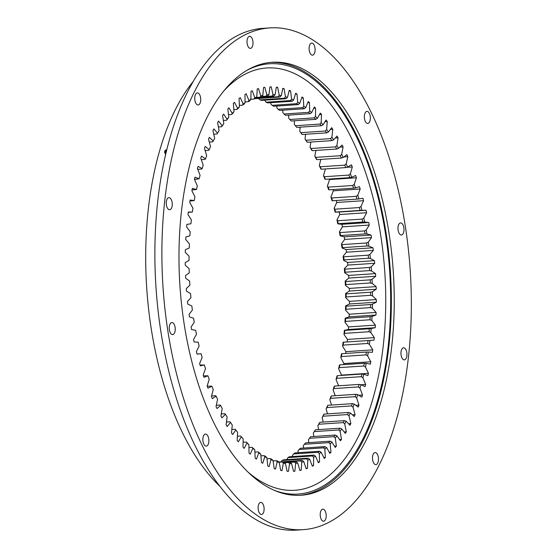 <?xml version="1.0" encoding="UTF-8"?>
<svg xmlns="http://www.w3.org/2000/svg" width="558" height="558" viewBox="0 0 558 558"><rect width="100%" height="100%" fill="white"/><g stroke="black" fill="none" stroke-linecap="round" stroke-linejoin="round"><path stroke-width="0.84" d="M251.651 91.01A192.601 94.909 -93.8 0 1 252.272 90.745L254.79 97.755A184.872 91.093 -93.8 0 1 256.785 97.029L257.224 88.952A192.601 94.909 -93.8 0 1 258.5 88.582L260.788 95.871A184.872 91.093 -93.8 0 1 262.818 95.432L263.529 87.487A192.601 94.909 -93.8 0 1 264.82 87.292L266.877 94.825A184.872 91.093 -93.8 0 1 268.928 94.665L269.912 86.895A192.601 94.909 -93.8 0 1 271.223 86.881L273.029 94.623A184.872 91.093 -93.8 0 1 275.094 94.741L276.349 87.174A192.601 94.909 -93.8 0 1 277.661 87.341L279.216 95.265A184.872 91.093 -93.8 0 1 281.288 95.662L282.801 88.338A192.601 94.909 -93.8 0 1 284.113 88.68L285.41 96.743A184.872 91.093 -93.8 0 1 287.482 97.42L289.246 90.368A192.601 94.909 -93.8 0 1 290.558 90.884L291.583 99.052A184.872 91.093 -93.8 0 1 293.641 100.008L295.656 93.263A192.601 94.909 -93.8 0 1 296.954 93.953L297.707 102.184A184.872 91.093 -93.8 0 1 299.744 103.411L301.99 97.001A192.601 94.909 -93.8 0 1 303.273 97.866L303.754 106.125A184.872 91.093 -93.8 0 1 305.756 107.617L308.232 101.57A192.601 94.909 -93.8 0 1 309.488 102.602L309.697 110.854A184.872 91.093 -93.8 0 1 311.664 112.604L314.349 106.955A192.601 94.909 -93.8 0 1 315.577 108.147L315.507 116.35A184.872 91.093 -93.8 0 1 317.418 118.352L320.313 113.121A192.601 94.909 -93.8 0 1 321.506 114.474L321.164 122.586A184.872 91.093 -93.8 0 1 323.012 124.839L326.095 120.047A192.601 94.909 -93.8 0 1 327.253 121.546L326.632 129.54A184.872 91.093 -93.8 0 1 328.418 132.023L331.675 127.698A192.601 94.909 -93.8 0 1 332.784 129.344L331.891 137.177A184.872 91.093 -93.8 0 1 333.6 139.884L337.018 136.04A192.601 94.909 -93.8 0 1 338.078 137.819L336.913 145.464A184.872 91.093 -93.8 0 1 338.539 148.372L342.103 145.038A192.601 94.909 -93.8 0 1 343.107 146.942L341.684 154.357A184.872 91.093 -93.8 0 1 343.219 157.461L346.916 154.643A192.601 94.909 -93.8 0 1 347.857 156.672L346.176 163.822A184.872 91.093 -93.8 0 1 347.613 167.107L351.421 164.819A192.601 94.909 -93.8 0 1 352.3 166.961L350.368 173.81A184.872 91.093 -93.8 0 1 351.7 177.263L355.599 175.519A192.601 94.909 -93.8 0 1 356.416 177.758L354.239 184.279A184.872 91.093 -93.8 0 1 355.467 187.886L359.443 186.686A192.601 94.909 -93.8 0 1 360.182 189.016L357.783 195.188A184.872 91.093 -93.8 0 1 358.892 198.927L362.93 198.278A192.601 94.909 -93.8 0 1 363.593 200.685L360.97 206.474A184.872 91.093 -93.8 0 1 361.961 210.331L366.034 210.24A192.601 94.909 -93.8 0 1 366.62 212.717L363.795 218.094A184.872 91.093 -93.8 0 1 364.653 222.042L368.754 222.516A192.601 94.909 -93.8 0 1 369.263 225.048L366.236 229.987A184.872 91.093 -93.8 0 1 366.969 234.025L371.07 235.051A192.601 94.909 -93.8 0 1 371.495 237.631L368.294 242.109A184.872 91.093 -93.8 0 1 368.894 246.211L372.981 247.787A192.601 94.909 -93.8 0 1 373.316 250.396L369.947 254.399A184.872 91.093 -93.8 0 1 370.407 258.542L374.467 260.663A192.601 94.909 -93.8 0 1 374.711 263.299L371.196 266.801A184.872 91.093 -93.8 0 1 371.523 270.972L375.52 273.622A192.601 94.909 -93.8 0 1 375.687 276.273L372.033 279.265A184.872 91.093 -93.8 0 1 372.214 283.436L376.148 286.617A192.601 94.909 -93.8 0 1 376.225 289.253L372.451 291.722A184.872 91.093 -93.8 0 1 372.493 295.886L376.336 299.569A192.601 94.909 -93.8 0 1 376.322 302.192L372.451 304.124A184.872 91.093 -93.8 0 1 372.353 308.253L376.092 312.431A192.601 94.909 -93.8 0 1 375.987 315.033L372.033 316.414A184.872 91.093 -93.8 0 1 371.802 320.494L375.408 325.14A192.601 94.909 -93.8 0 1 375.22 327.699L371.196 328.529A184.872 91.093 -93.8 0 1 370.826 332.54L374.299 337.639A192.601 94.909 -93.8 0 1 374.02 340.15L369.954 340.422A184.872 91.093 -93.8 0 1 369.445 344.349L372.758 349.866A192.601 94.909 -93.8 0 1 372.395 352.321L368.301 352.035A184.872 91.093 -93.8 0 1 367.652 355.851L370.798 361.779A192.601 94.909 -93.8 0 1 370.352 364.158L366.243 363.321A184.872 91.093 -93.8 0 1 365.469 367.011L368.426 373.309A192.601 94.909 -93.8 0 1 367.896 375.611L363.802 374.216A184.872 91.093 -93.8 0 1 362.902 377.766L365.657 384.413A192.601 94.909 -93.8 0 1 365.051 386.617L360.984 384.678A184.872 91.093 -93.8 0 1 359.952 388.075L362.505 395.036A192.601 94.909 -93.8 0 1 361.814 397.136L357.797 394.659A184.872 91.093 -93.8 0 1 356.646 397.882L358.975 405.129A192.601 94.909 -93.8 0 1 358.208 407.117L354.253 404.111A184.872 91.093 -93.8 0 1 352.991 407.152L355.083 414.65A192.601 94.909 -93.8 0 1 354.253 416.512L350.382 412.997A184.872 91.093 -93.8 0 1 349.008 415.836L350.863 423.55A192.601 94.909 -93.8 0 1 349.957 425.287L346.19 421.269A184.872 91.093 -93.8 0 1 344.718 423.899L346.316 431.794A192.601 94.909 -93.8 0 1 345.353 433.385L341.698 428.9A184.872 91.093 -93.8 0 1 340.129 431.299L341.468 439.341A192.601 94.909 -93.8 0 1 340.45 440.785L336.927 435.84A184.872 91.093 -93.8 0 1 335.274 438.002L336.348 446.156A192.601 94.909 -93.8 0 1 335.274 447.446L331.905 442.069A184.872 91.093 -93.8 0 1 330.169 443.987L330.971 452.21A192.601 94.909 -93.8 0 1 329.848 453.34L326.646 447.551A184.872 91.093 -93.8 0 1 324.84 449.218L325.37 457.469A192.601 94.909 -93.8 0 1 324.205 458.446L321.178 452.266A184.872 91.093 -93.8 0 1 319.309 453.668L319.56 461.919A192.601 94.909 -93.8 0 1 318.353 462.721L315.528 456.193A184.872 91.093 -93.8 0 1 313.596 457.323L313.575 465.532A192.601 94.909 -93.8 0 1 312.341 466.167L309.718 459.311A184.872 91.093 -93.8 0 1 308.734 459.75A184.872 91.093 -93.8 0 1 307.744 460.169L307.444 468.301A192.601 94.909 -93.8 0 1 306.175 468.762L303.775 461.605A184.872 91.093 -93.8 0 1 301.759 462.184L301.187 470.206A192.601 94.909 -93.8 0 1 299.897 470.485L297.728 463.07A184.872 91.093 -93.8 0 1 295.684 463.37L294.84 471.231A192.601 94.909 -93.8 0 1 293.634 471.329A192.601 94.909 -93.8 0 1 293.536 471.336L291.604 463.691A184.872 91.093 -93.8 0 1 289.539 463.712L288.423 471.391A192.601 94.909 -93.8 0 1 287.112 471.315L285.431 463.475A184.872 91.093 -93.8 0 1 283.359 463.21L281.978 470.666A192.601 94.909 -93.8 0 1 280.66 470.408L279.237 462.415A184.872 91.093 -93.8 0 1 277.159 461.871L275.519 469.069A192.601 94.909 -93.8 0 1 274.208 468.636L273.05 460.517A184.872 91.093 -93.8 0 1 270.979 459.701L269.096 466.607A192.601 94.909 -93.8 0 1 267.791 466L266.891 457.797A184.872 91.093 -93.8 0 1 264.848 456.702L262.713 463.286A192.601 94.909 -93.8 0 1 261.43 462.505L260.802 454.261A184.872 91.093 -93.8 0 1 258.786 452.894L256.422 459.129A192.601 94.909 -93.8 0 1 255.152 458.181L254.804 449.922A184.872 91.093 -93.8 0 1 252.823 448.297L250.242 454.149A192.601 94.909 -93.8 0 1 248.994 453.033L248.924 444.81A184.872 91.093 -93.8 0 1 246.992 442.926L244.195 448.374A192.601 94.909 -93.8 0 1 242.981 447.098L243.19 438.937A184.872 91.093 -93.8 0 1 241.307 436.809L238.322 441.817A192.601 94.909 -93.8 0 1 237.143 440.395L237.631 432.338A184.872 91.093 -93.8 0 1 235.811 429.967L232.637 434.529A192.601 94.909 -93.8 0 1 231.507 432.952L232.261 425.036A184.872 91.093 -93.8 0 1 230.517 422.441L227.169 426.528A192.601 94.909 -93.8 0 1 226.088 424.812L227.12 417.07A184.872 91.093 -93.8 0 1 225.446 414.259L221.951 417.851A192.601 94.909 -93.8 0 1 220.926 416.01L222.217 408.477A184.872 91.093 -93.8 0 1 220.633 405.464L217.006 408.547A192.601 94.909 -93.8 0 1 216.03 406.58L217.585 399.291A184.872 91.093 -93.8 0 1 216.099 396.096L212.347 398.649A192.601 94.909 -93.8 0 1 211.433 396.564L213.24 389.561A184.872 91.093 -93.8 0 1 211.852 386.185L207.994 388.208A192.601 94.909 -93.8 0 1 207.151 386.017L209.201 379.321A184.872 91.093 -93.8 0 1 207.925 375.792L203.984 377.264A192.601 94.909 -93.8 0 1 203.21 374.983L205.49 368.629A184.872 91.093 -93.8 0 1 204.326 364.953L200.315 365.881A192.601 94.909 -93.8 0 1 199.618 363.509L202.129 357.532A184.872 91.093 -93.8 0 1 201.082 353.73L197.016 354.093A192.601 94.909 -93.8 0 1 196.395 351.652L199.122 346.072A184.872 91.093 -93.8 0 1 198.195 342.159L194.1 341.97A192.601 94.909 -93.8 0 1 193.556 339.466L196.486 334.305A184.872 91.093 -93.8 0 1 195.691 330.308L191.582 329.562A192.601 94.909 -93.8 0 1 191.122 327.002L194.233 322.287A184.872 91.093 -93.8 0 1 193.57 318.22L189.469 316.916A192.601 94.909 -93.8 0 1 189.092 314.321L192.377 310.074A184.872 91.093 -93.8 0 1 191.847 305.951L187.774 304.103A192.601 94.909 -93.8 0 1 187.481 301.48L190.927 297.721A184.872 91.093 -93.8 0 1 190.529 293.564L186.505 291.178A192.601 94.909 -93.8 0 1 186.295 288.535L189.887 285.284A184.872 91.093 -93.8 0 1 189.629 281.106L185.661 278.191A192.601 94.909 -93.8 0 1 185.542 275.547L189.26 272.813A184.872 91.093 -93.8 0 1 189.141 268.649L185.249 265.217A192.601 94.909 -93.8 0 1 185.221 262.581L189.043 260.377A184.872 91.093 -93.8 0 1 189.071 256.234L185.277 252.3A192.601 94.909 -93.8 0 1 185.34 249.684L189.253 248.024A184.872 91.093 -93.8 0 1 189.42 243.923L185.744 239.508A192.601 94.909 -93.8 0 1 185.891 236.92L189.88 235.818A184.872 91.093 -93.8 0 1 190.187 231.772L186.644 226.897A192.601 94.909 -93.8 0 1 186.874 224.358L190.92 223.807A184.872 91.093 -93.8 0 1 191.366 219.838L187.969 214.523A192.601 94.909 -93.8 0 1 188.29 212.04L192.371 212.047A184.872 91.093 -93.8 0 1 192.949 208.176L189.72 202.442A192.601 94.909 -93.8 0 1 190.125 200.029L194.226 200.587A184.872 91.093 -93.8 0 1 194.937 196.834L191.882 190.717A192.601 94.909 -93.8 0 1 192.377 188.381L196.479 189.497A184.872 91.093 -93.8 0 1 197.316 185.87L194.456 179.39A192.601 94.909 -93.8 0 1 195.028 177.144L199.108 178.811A184.872 91.093 -93.8 0 1 200.078 175.331L197.42 168.523A192.601 94.909 -93.8 0 1 198.069 166.375L202.115 168.579A184.872 91.093 -93.8 0 1 203.203 165.266L200.768 158.158A192.601 94.909 -93.8 0 1 201.494 156.114L205.484 158.856A184.872 91.093 -93.8 0 1 206.683 155.724L204.479 148.344A192.601 94.909 -93.8 0 1 205.274 146.419L209.194 149.684A184.872 91.093 -93.8 0 1 210.506 146.74L208.532 139.13A192.601 94.909 -93.8 0 1 209.403 137.331L213.226 141.097A184.872 91.093 -93.8 0 1 214.649 138.363L212.926 130.558A192.601 94.909 -93.8 0 1 213.854 128.891L217.571 133.146A184.872 91.093 -93.8 0 1 219.092 130.628L217.62 122.655A192.601 94.909 -93.8 0 1 218.61 121.135L222.203 125.857A184.872 91.093 -93.8 0 1 223.814 123.569L222.607 115.471A192.601 94.909 -93.8 0 1 223.653 114.097L227.099 119.266A184.872 91.093 -93.8 0 1 228.794 117.222L227.859 109.033A192.601 94.909 -93.8 0 1 228.954 107.82L232.247 113.407A184.872 91.093 -93.8 0 1 234.018 111.614L233.349 103.376A192.601 94.909 -93.8 0 1 234.499 102.316L237.61 108.308A184.872 91.093 -93.8 0 1 239.452 106.773L239.061 98.515A192.601 94.909 -93.8 0 1 240.247 97.622L243.176 103.983A184.872 91.093 -93.8 0 1 245.074 102.714L244.962 94.476A192.601 94.909 -93.8 0 1 246.183 93.758L248.91 100.461A184.872 91.093 -93.8 0 1 250.863 99.463L251.023 91.289A192.601 94.909 -93.8 0 1 251.651 91.01M308.093 458.188L283.576 459.827A183.526 90.431 -93.8 0 1 282.111 460.469L306.628 458.829A183.526 90.431 86.2 0 0 307.36 458.516A183.526 90.431 86.2 0 0 308.093 458.188L309.718 459.311M371.07 235.051L344.223 236.843L340.122 235.818A184.872 91.093 86.2 0 0 339.39 231.786L340.031 232.567A183.526 90.431 -93.8 0 1 340.575 235.567L365.085 233.921A183.526 90.431 86.2 0 0 364.541 230.928L340.031 232.567M368.754 222.516L341.908 224.309A192.601 94.909 -93.8 0 1 342.41 226.848L339.39 231.786M341.908 224.309L337.806 223.842A184.872 91.093 86.2 0 0 336.948 219.887L337.618 220.745A183.526 90.431 -93.8 0 1 338.26 223.681L362.77 222.042A183.526 90.431 86.2 0 0 362.135 219.106L337.618 220.745M366.034 210.24L339.187 212.04A192.601 94.909 -93.8 0 1 339.773 214.516L336.948 219.887M339.187 212.04L335.107 212.124A184.872 91.093 86.2 0 0 334.123 208.267L334.835 209.201A183.526 90.431 -93.8 0 1 335.567 212.061L360.077 210.422A183.526 90.431 86.2 0 0 359.345 207.562L334.835 209.201M336.202 200.51A192.601 94.909 -93.8 0 1 336.739 202.484L334.123 208.267M332.505 200.754L332.038 200.72A184.872 91.093 86.2 0 0 330.936 196.981L331.682 197.978A183.526 90.431 -93.8 0 1 332.505 200.754L357.015 199.115A183.526 90.431 86.2 0 0 356.199 196.339L331.682 197.978M332.938 189.56A192.601 94.909 -93.8 0 1 333.335 190.815L330.936 196.981M329.087 189.818L328.613 189.685A184.872 91.093 86.2 0 0 327.393 186.079L328.181 187.139A183.526 90.431 -93.8 0 1 329.087 189.818L353.605 188.172A183.526 90.431 86.2 0 0 352.698 185.5L328.181 187.139M329.373 179.02A192.601 94.909 -93.8 0 1 329.562 179.55L327.393 186.079M325.335 179.292L324.854 179.062A184.872 91.093 86.2 0 0 323.514 175.61L324.351 176.726A183.526 90.431 -93.8 0 1 325.335 179.292L349.852 177.646A183.526 90.431 86.2 0 0 348.862 175.086L324.351 176.726M325.391 168.948L323.514 175.61M321.269 169.227L320.766 168.907A184.872 91.093 86.2 0 0 319.322 165.614L320.201 166.786A183.526 90.431 -93.8 0 1 321.269 169.227L345.779 167.588A183.526 90.431 86.2 0 0 344.711 165.147L320.201 166.786M320.787 159.414L319.322 165.614M316.895 159.672L316.372 159.26A184.872 91.093 86.2 0 0 314.831 156.156L315.751 157.37A183.526 90.431 -93.8 0 1 316.895 159.672L341.405 158.033A183.526 90.431 86.2 0 0 340.268 155.731L315.751 157.37M315.933 150.43L314.831 156.156M312.236 150.674L311.692 150.172A184.872 91.093 86.2 0 0 310.067 147.256L311.029 148.512A183.526 90.431 -93.8 0 1 312.236 150.674L336.753 149.035A183.526 90.431 86.2 0 0 335.546 146.873L311.029 148.512M310.862 142.032L310.067 147.256M307.319 142.269L306.747 141.676A184.872 91.093 86.2 0 0 305.038 138.977L306.049 140.267A183.526 90.431 -93.8 0 1 307.319 142.269L331.836 140.63A183.526 90.431 86.2 0 0 330.566 138.621L306.049 140.267M305.575 134.269L305.038 138.977M302.164 134.499L301.564 133.822A184.872 91.093 86.2 0 0 299.779 131.339L300.839 132.658A183.526 90.431 -93.8 0 1 302.164 134.499L326.681 132.853A183.526 90.431 86.2 0 0 325.356 131.011L300.839 132.658M300.106 127.168L299.779 131.339M294.464 120.772L294.31 124.385L295.419 125.724L319.936 124.078A183.526 90.431 86.2 0 1 321.31 125.752L296.793 127.391L296.165 126.631A184.872 91.093 86.2 0 0 295.656 126.003M288.688 115.101L288.66 118.143L289.818 119.496A183.526 90.431 -93.8 0 1 291.234 120.988L315.751 119.349A183.526 90.431 86.2 0 0 314.328 117.857L289.818 119.496M282.787 110.184L282.85 112.646L284.057 114.006A183.526 90.431 -93.8 0 1 285.508 115.311L310.025 113.672A183.526 90.431 86.2 0 0 308.567 112.367L284.057 114.006M276.796 106.041L276.908 107.917L278.156 109.284A183.526 90.431 -93.8 0 1 279.642 110.393L304.159 108.754A183.526 90.431 86.2 0 0 302.673 107.638L278.156 109.284M270.742 102.693L270.86 103.976L272.158 105.336A183.526 90.431 -93.8 0 1 273.671 106.25L298.181 104.611A183.526 90.431 86.2 0 0 296.675 103.697L272.158 105.336M264.645 100.161L266.082 102.198A183.526 90.431 -93.8 0 1 267.61 102.902L292.12 101.263A183.526 90.431 86.2 0 0 290.599 100.552L266.082 102.198M258.549 98.445L259.951 99.868A183.526 90.431 -93.8 0 1 261.493 100.37L286.003 98.731A183.526 90.431 86.2 0 0 284.468 98.229L259.951 99.868M286.749 459.618L287.921 457.609A183.526 90.431 -93.8 0 0 289.351 456.772L313.868 455.126L315.528 456.193M292.49 456.563L292.455 455.468L293.578 453.947A183.526 90.431 -93.8 0 0 294.973 452.908L319.483 451.269L321.178 452.266M298.098 452.698L297.993 451.01L299.067 449.49A183.526 90.431 -93.8 0 0 300.406 448.255L324.923 446.616L326.646 447.551M303.545 448.046L303.322 445.786L304.347 444.273A183.526 90.431 -93.8 0 0 305.638 442.843L330.148 441.204L331.905 442.069M308.797 442.634L308.428 439.802L309.404 438.302A183.526 90.431 -93.8 0 0 310.632 436.691L335.149 435.052L336.927 435.84M313.847 436.482L313.282 433.099L314.217 431.613A183.526 90.431 -93.8 0 0 315.382 429.834L339.892 428.188L341.698 428.9M318.66 429.611L317.865 425.698A184.872 91.093 86.2 0 0 319.336 423.069L319.846 422.287A183.526 90.431 -93.8 0 1 318.757 424.24L343.268 422.601A183.526 90.431 86.2 0 0 344.363 420.648L319.846 422.287M323.221 422.064L322.161 417.635A184.872 91.093 86.2 0 0 323.528 414.796L324.024 414.106A183.526 90.431 -93.8 0 1 323.005 416.212L347.522 414.573A183.526 90.431 86.2 0 0 348.534 412.46L324.024 414.106M327.518 413.869L326.144 408.951A184.872 91.093 86.2 0 0 327.406 405.91L327.881 405.31A183.526 90.431 -93.8 0 1 326.946 407.563L351.463 405.924A183.526 90.431 86.2 0 0 352.398 403.664L327.881 405.31M331.529 405.066L329.799 399.681A184.872 91.093 86.2 0 0 330.943 396.459L331.41 395.943A183.526 90.431 -93.8 0 1 330.559 398.342L355.076 396.696A183.526 90.431 86.2 0 0 355.927 394.304L331.41 395.943M335.232 395.692L333.105 389.875A184.872 91.093 86.2 0 0 334.13 386.478L334.591 386.059A183.526 90.431 -93.8 0 1 333.83 388.577L358.341 386.938A183.526 90.431 86.2 0 0 359.101 384.42L334.591 386.059M338.636 385.787L336.049 379.566A184.872 91.093 86.2 0 0 336.955 376.008L337.409 375.687A183.526 90.431 -93.8 0 1 336.739 378.324L361.249 376.685A183.526 90.431 86.2 0 0 361.919 374.048L337.409 375.687M368.426 373.309L341.58 375.109A192.601 94.909 -93.8 0 1 341.51 375.415M341.58 375.109L338.622 368.81A184.872 91.093 86.2 0 0 339.397 365.113L339.85 364.89A183.526 90.431 -93.8 0 1 339.271 367.631L363.788 365.992A183.526 90.431 86.2 0 0 364.36 363.251L339.85 364.89M370.798 361.779L343.951 363.572A192.601 94.909 -93.8 0 1 343.756 364.625M343.951 363.572L340.805 357.65A184.872 91.093 86.2 0 0 341.447 353.835L341.901 353.709A183.526 90.431 -93.8 0 1 341.426 356.541L365.936 354.895A183.526 90.431 86.2 0 0 366.418 352.063L341.901 353.709M372.758 349.866L345.911 351.666A192.601 94.909 -93.8 0 1 345.646 353.458M345.911 351.666L342.591 346.141A184.872 91.093 86.2 0 0 343.1 342.221L343.561 342.194A183.526 90.431 -93.8 0 1 343.184 345.102L367.694 343.463A183.526 90.431 86.2 0 0 368.078 340.547L343.561 342.194M374.299 337.639L347.446 339.431A192.601 94.909 -93.8 0 1 347.167 341.949L343.1 342.221M347.446 339.431L343.979 334.34A184.872 91.093 86.2 0 0 344.349 330.329L344.816 330.392A183.526 90.431 -93.8 0 1 344.537 333.37L369.054 331.731A183.526 90.431 86.2 0 0 369.326 328.753L344.816 330.392M375.408 325.14L348.562 326.932A192.601 94.909 -93.8 0 1 348.366 329.499L344.349 330.329M348.562 326.932L344.949 322.287A184.872 91.093 86.2 0 0 345.186 318.206L345.66 318.374A183.526 90.431 -93.8 0 1 345.486 321.401L370.003 319.762A183.526 90.431 86.2 0 0 370.177 316.735L345.66 318.374M376.092 312.431L349.245 314.224A192.601 94.909 -93.8 0 1 349.141 316.825L345.186 318.206M349.245 314.224L345.507 310.053A184.872 91.093 86.2 0 0 345.604 305.924L346.093 306.182A183.526 90.431 -93.8 0 1 346.023 309.244L370.54 307.604A183.526 90.431 86.2 0 0 370.61 304.542L346.093 306.182M376.336 299.569L349.489 301.362A192.601 94.909 -93.8 0 1 349.475 303.991L345.604 305.924M349.489 301.362L345.646 297.679A184.872 91.093 86.2 0 0 345.597 293.522L346.106 293.871A183.526 90.431 -93.8 0 1 346.141 296.961L370.658 295.322A183.526 90.431 86.2 0 0 370.624 292.232L346.106 293.871M376.148 286.617L349.301 288.409A192.601 94.909 -93.8 0 1 349.371 291.053L345.597 293.522M349.301 288.409L345.367 285.236A184.872 91.093 86.2 0 0 345.179 281.058L345.709 281.504A183.526 90.431 -93.8 0 1 345.848 284.601L370.366 282.962A183.526 90.431 86.2 0 0 370.226 279.865L345.709 281.504M375.52 273.622L348.673 275.422A192.601 94.909 -93.8 0 1 348.834 278.065L345.179 281.058M348.673 275.422L344.67 272.771A184.872 91.093 86.2 0 0 344.349 268.6L344.9 269.137A183.526 90.431 -93.8 0 1 345.144 272.227L369.654 270.588A183.526 90.431 86.2 0 0 369.417 267.491L344.9 269.137M374.467 260.663L347.613 262.462A192.601 94.909 -93.8 0 1 347.864 265.092L344.349 268.6M347.613 262.462L343.561 260.342A184.872 91.093 86.2 0 0 343.1 256.199L343.679 256.82A183.526 90.431 -93.8 0 1 344.021 259.889L368.538 258.249A183.526 90.431 86.2 0 0 368.189 255.18L343.679 256.82M372.981 247.787L346.127 249.579A192.601 94.909 -93.8 0 1 346.469 252.195L343.1 256.199M346.127 249.579L342.04 248.003A184.872 91.093 86.2 0 0 341.44 243.909L342.054 244.613A183.526 90.431 -93.8 0 1 342.493 247.654L367.011 246.008A183.526 90.431 86.2 0 0 366.564 242.967L342.054 244.613M344.223 236.843A192.601 94.909 -93.8 0 1 344.649 239.424L341.44 243.909M295.419 125.724A183.526 90.431 -93.8 0 1 296.089 126.526A183.526 90.431 -93.8 0 1 296.793 127.391M255.208 98.633A183.526 90.431 -93.8 0 1 255.341 98.661L279.858 97.022A183.526 90.431 86.2 0 0 278.316 96.722L255.78 98.229M261.053 96.987L273.713 96.143A183.526 90.431 86.2 0 0 272.178 96.053L261.639 96.757M267.115 96.129L267.589 96.102A183.526 90.431 86.2 0 0 267.352 96.116A183.526 90.431 86.2 0 0 266.068 96.22L261.869 96.499M262.818 95.432L261.521 96.897A183.526 90.431 86.2 0 0 260.014 97.225L256.422 97.462M287.921 457.609L312.438 455.97A183.526 90.431 86.2 0 0 313.868 455.126M293.578 453.947L318.095 452.308A183.526 90.431 86.2 0 0 319.483 451.269M299.067 449.49L323.577 447.851A183.526 90.431 86.2 0 0 324.923 446.616M304.347 444.273L328.864 442.627A183.526 90.431 86.2 0 0 330.148 441.204M309.404 438.302L333.921 436.663A183.526 90.431 86.2 0 0 335.149 435.052M314.217 431.613L338.727 429.974A183.526 90.431 86.2 0 0 339.892 428.188M201.082 353.73L196.988 353.988M204.326 364.953L200.092 365.127M207.925 375.792L203.51 375.876M211.852 386.185L207.22 386.192M216.099 396.096L215.583 395.727L211.58 395.992M220.633 405.464L220.103 405.003L216.309 405.261M225.446 414.259L224.888 413.715L221.275 413.952M237.394 436.23L240.665 436.007A183.526 90.431 86.2 0 0 242.06 437.591L243.19 438.937M230.517 422.441L229.931 421.806L226.457 422.043M235.811 429.967L235.197 429.248L231.835 429.479M248.952 447.565L252.104 447.356A183.526 90.431 86.2 0 0 253.576 448.562L254.804 449.922M248.924 444.81L247.745 443.45A183.526 90.431 86.2 0 1 246.308 442.055L243.107 442.264M254.894 452.099L258.033 451.889A183.526 90.431 86.2 0 0 259.526 452.901L260.802 454.261M260.921 455.844L264.053 455.635A183.526 90.431 86.2 0 0 265.573 456.444L266.891 457.797M267.003 458.781L270.142 458.571A183.526 90.431 86.2 0 0 271.676 459.185L273.05 460.517M273.106 460.908L276.28 460.699A183.526 90.431 86.2 0 0 277.821 461.096L279.237 462.415M279.021 462.219L282.432 461.989A183.526 90.431 86.2 0 0 283.966 462.184L285.431 463.475M284.573 462.721L288.57 462.449A183.526 90.431 86.2 0 0 290.097 462.436L291.604 463.691M289.051 462.449L294.666 462.073A183.526 90.431 86.2 0 0 296.179 461.85L284.482 462.638M282.913 462.059L300.692 460.866A183.526 90.431 86.2 0 0 302.192 460.434L278.791 462.003M245.074 102.714L243.93 104.227A183.526 90.431 86.2 0 0 242.514 105.176L239.389 105.385M239.452 106.773L238.357 108.294A183.526 90.431 86.2 0 0 236.99 109.431L233.858 109.64M234.018 111.614L232.965 113.134A183.526 90.431 86.2 0 0 231.654 114.467L228.508 114.676M228.794 117.222L227.797 118.735A183.526 90.431 86.2 0 0 226.534 120.249L223.353 120.465M223.814 123.569L222.858 125.062A183.526 90.431 86.2 0 0 221.659 126.757L218.415 126.98M217.571 133.146L217.048 133.969L213.728 134.185M199.108 178.811L194.484 179.46M202.115 168.579L201.654 169.046L197.727 169.311M196.479 189.497L192.022 190.034M205.484 158.856L205.009 159.414L201.285 159.665M209.194 149.684L208.706 150.332L205.142 150.569M213.226 141.097L212.724 141.837L209.292 142.067M192.371 212.047L188.248 212.368M194.226 200.587L189.957 201.019M340.122 235.818L340.575 235.567M337.806 223.842L338.26 223.681M335.107 212.124L335.567 212.061M317.865 425.698L318.757 424.24M322.161 417.635L323.005 416.212M326.144 408.951L326.946 407.563M336.049 379.566L336.739 378.324M329.799 399.681L330.559 398.342M333.105 389.875L333.83 388.577M340.805 357.65L341.426 356.541M338.622 368.81L339.271 367.631M342.591 346.141L343.184 345.102M343.979 334.34L344.537 333.37M344.949 322.287L345.486 321.401M345.507 310.053L346.023 309.244M345.646 297.679L346.141 296.961M345.367 285.236L345.848 284.601M344.67 272.771L345.144 272.227M343.561 260.342L344.021 259.889M342.04 248.003L342.493 247.654M280.89 461.968L282.111 460.469M364.541 230.928L366.236 229.987M365.085 233.921L366.969 234.025M362.135 219.106L363.795 218.094M362.77 222.042L364.653 222.042M359.345 207.562L360.97 206.474M360.077 210.422L361.961 210.331M356.199 196.339L357.783 195.188M357.015 199.115L358.892 198.927M352.698 185.5L354.239 184.279M353.605 188.172L355.467 187.886M348.862 175.086L350.368 173.81M349.852 177.646L351.7 177.263M344.711 165.147L346.176 163.822M345.779 167.588L347.613 167.107M340.268 155.731L341.684 154.357M341.405 158.033L343.219 157.461M335.546 146.873L336.913 145.464M336.753 149.035L338.539 148.372M325.356 131.011L326.632 129.54M326.681 132.853L328.418 132.023M331.836 140.63L333.6 139.884M330.566 138.621L331.891 137.177M290.599 100.552L291.583 99.052M292.12 101.263L293.641 100.008M298.181 104.611L299.744 103.411M296.675 103.697L297.707 102.184M304.159 108.754L305.756 107.617M302.673 107.638L303.754 106.125M314.328 117.857L315.507 116.35M315.751 119.349L317.418 118.352M321.31 125.752L323.012 124.839M319.936 124.078L321.164 122.586M310.025 113.672L311.664 112.604M308.567 112.367L309.697 110.854M284.468 98.229L285.41 96.743M286.003 98.731L287.482 97.42M278.316 96.722L279.216 95.265M279.858 97.022L281.288 95.662M272.178 96.053L273.029 94.623M273.713 96.143L275.094 94.741M266.068 96.22L266.877 94.825M267.589 96.102L268.928 94.665M260.014 97.225L260.788 95.871M312.438 455.97L313.596 457.323M318.095 452.308L319.309 453.668M323.577 447.851L324.84 449.218M328.864 442.627L330.169 443.987M333.921 436.663L335.274 438.002M338.727 429.974L340.129 431.299M344.363 420.648L346.19 421.269M343.268 422.601L344.718 423.899M348.534 412.46L350.382 412.997M347.522 414.573L349.008 415.836M352.398 403.664L354.253 404.111M351.463 405.924L352.991 407.152M361.919 374.048L363.802 374.216M361.249 376.685L362.902 377.766M355.927 394.304L357.797 394.659M355.076 396.696L356.646 397.882M358.341 386.938L359.952 388.075M359.101 384.42L360.984 384.678M366.418 352.063L368.301 352.035M365.936 354.895L367.652 355.851M363.788 365.992L365.469 367.011M364.36 363.251L366.243 363.321M368.078 340.547L369.954 340.422M367.694 343.463L369.445 344.349M369.326 328.753L371.196 328.529M369.054 331.731L370.826 332.54M370.177 316.735L372.033 316.414M370.003 319.762L371.802 320.494M370.61 304.542L372.451 304.124M370.54 307.604L372.353 308.253M370.624 292.232L372.451 291.722M370.658 295.322L372.493 295.886M370.226 279.865L372.033 279.265M370.366 282.962L372.214 283.436M369.417 267.491L371.196 266.801M369.654 270.588L371.523 270.972M368.189 255.18L369.947 254.399M368.538 258.249L370.407 258.542M367.011 246.008L368.894 246.211M366.564 242.967L368.294 242.109M240.665 436.007L241.307 436.809M252.104 447.356L252.823 448.297M246.308 442.055L246.992 442.926M258.033 451.889L258.786 452.894M264.053 455.635L264.848 456.702M270.142 458.571L270.979 459.701M276.28 460.699L277.159 461.871M282.432 461.989L283.359 463.21M288.57 462.449L289.539 463.712M296.179 461.85L297.728 463.07M294.666 462.073L295.684 463.37M302.192 460.434L303.775 461.605M300.692 460.866L301.759 462.184M306.628 458.829L307.744 460.169M242.514 105.176L243.176 103.983M236.99 109.431L237.61 108.308M231.654 114.467L232.247 113.407M226.534 120.249L227.099 119.266M221.659 126.757L222.203 125.857M256.785 97.029L255.536 98.515A183.526 90.431 86.2 0 0 254.057 99.052L250.863 99.268M254.057 99.052L254.79 97.755M250.863 99.463L249.663 100.97A183.526 90.431 86.2 0 0 248.219 101.709L245.067 101.919M248.219 101.709L248.91 100.461M307.444 468.301L306.056 468.392M301.187 470.206L299.841 470.296M294.84 471.231L293.529 471.322M373.316 250.396L346.469 252.195M374.711 263.299L347.864 265.092M375.687 276.273L348.834 278.065M376.225 289.253L349.371 291.053M376.322 302.192L349.475 303.991M375.987 315.033L349.141 316.825M375.22 327.699L348.366 329.499M374.02 340.15L347.167 341.949M362.505 395.036L358.808 395.287M358.975 405.129L355.865 405.338M365.657 384.413L361.075 384.72M355.083 414.65L352.398 414.831M350.863 423.55L348.478 423.71M346.316 431.794L344.174 431.934M341.468 439.341L339.515 439.467M336.348 446.156L334.542 446.274M330.971 452.21L329.283 452.322M325.37 457.469L323.779 457.574M319.56 461.919L318.053 462.024M313.575 465.532L312.131 465.63M271.223 86.881L269.905 86.964M277.661 87.341L276.308 87.432M284.113 88.68L282.711 88.771M290.558 90.884L289.093 90.982M315.577 108.147L313.722 108.273M327.253 121.546L325.035 121.693M321.506 114.474L319.497 114.606M309.488 102.602L307.765 102.721M303.273 97.866L301.648 97.971M296.954 93.953L295.419 94.058M338.078 137.819L335.267 138.007M332.784 129.344L330.308 129.505M343.107 146.942L339.836 147.166M347.857 156.672L343.909 156.938M352.3 166.961L346.776 167.323M356.416 177.758L329.562 179.55M360.182 189.016L333.335 190.815M363.593 200.685L336.739 202.484M366.62 212.717L339.773 214.516M369.263 225.048L342.41 226.848M371.495 237.631L344.649 239.424M313.017 55.026A6.047 2.978 -93.8 0 1 312.501 55.151A6.047 2.978 -93.8 0 1 309.174 49.843A6.047 2.978 -93.8 0 1 311.183 43.203A6.047 2.978 -93.8 0 1 311.692 43.078A6.047 2.978 -93.8 0 1 315.026 48.393A6.047 2.978 -93.8 0 1 313.017 55.026M370.212 116.169A6.047 2.978 -93.8 0 1 367.757 123.451A6.047 2.978 -93.8 0 1 364.5 118.659A6.047 2.978 -93.8 0 1 366.955 111.377A6.047 2.978 -93.8 0 1 370.212 116.169M403.839 227.706A6.047 2.978 -93.8 0 1 401.383 234.988A6.047 2.978 -93.8 0 1 398.119 230.196A6.047 2.978 -93.8 0 1 400.574 222.914A6.047 2.978 -93.8 0 1 403.839 227.706M406.817 352.586A6.047 2.978 -93.8 0 1 404.362 359.868A6.047 2.978 -93.8 0 1 401.097 355.076A6.047 2.978 -93.8 0 1 403.553 347.794A6.047 2.978 -93.8 0 1 406.817 352.586M376.406 464.507A6.047 2.978 -93.8 0 1 375.897 464.633A6.047 2.978 -93.8 0 1 372.563 459.325A6.047 2.978 -93.8 0 1 374.578 452.684A6.047 2.978 -93.8 0 1 375.088 452.559A6.047 2.978 -93.8 0 1 378.415 457.874A6.047 2.978 -93.8 0 1 376.406 464.507M324.128 521.088A6.047 2.978 -93.8 0 1 323.612 521.214A6.047 2.978 -93.8 0 1 320.285 515.906A6.047 2.978 -93.8 0 1 322.294 509.273A6.047 2.978 -93.8 0 1 322.803 509.14A6.047 2.978 -93.8 0 1 326.137 514.455A6.047 2.978 -93.8 0 1 324.128 521.088M262.037 514.323A6.047 2.978 -93.8 0 1 261.528 514.455A6.047 2.978 -93.8 0 1 258.194 509.14A6.047 2.978 -93.8 0 1 260.209 502.507A6.047 2.978 -93.8 0 1 260.719 502.381A6.047 2.978 -93.8 0 1 264.053 507.689A6.047 2.978 -93.8 0 1 262.037 514.323M208.727 438.874A6.047 2.978 -93.8 0 1 206.272 446.156A6.047 2.978 -93.8 0 1 203.007 441.364A6.047 2.978 -93.8 0 1 205.463 434.082A6.047 2.978 -93.8 0 1 208.727 438.874M175.107 327.337A6.047 2.978 -93.8 0 1 172.652 334.619A6.047 2.978 -93.8 0 1 169.388 329.827A6.047 2.978 -93.8 0 1 171.843 322.545A6.047 2.978 -93.8 0 1 175.107 327.337M172.129 202.456A6.047 2.978 -93.8 0 1 169.674 209.738A6.047 2.978 -93.8 0 1 166.41 204.946A6.047 2.978 -93.8 0 1 168.865 197.665A6.047 2.978 -93.8 0 1 172.129 202.456M198.648 104.841A6.047 2.978 -93.8 0 1 198.139 104.974A6.047 2.978 -93.8 0 1 194.805 99.659A6.047 2.978 -93.8 0 1 196.821 93.026A6.047 2.978 -93.8 0 1 197.33 92.9A6.047 2.978 -93.8 0 1 200.664 98.208A6.047 2.978 -93.8 0 1 198.648 104.841M250.926 48.26A6.047 2.978 -93.8 0 1 250.416 48.386A6.047 2.978 -93.8 0 1 247.082 43.078A6.047 2.978 -93.8 0 1 249.098 36.444A6.047 2.978 -93.8 0 1 249.607 36.312A6.047 2.978 -93.8 0 1 252.941 41.627A6.047 2.978 -93.8 0 1 250.926 48.26M248.589 33.159A251.428 123.89 -93.8 0 1 269.821 27.9A251.428 123.89 -93.8 0 1 408.289 248.638A251.428 123.89 -93.8 0 1 324.63 524.374A251.428 123.89 -93.8 0 1 303.399 529.633A251.428 123.89 -93.8 0 1 164.931 308.895A251.428 123.89 -93.8 0 1 248.589 33.159M303.399 529.633L296.396 530.1A251.428 123.89 -93.8 0 1 157.928 309.362A251.428 123.89 -93.8 0 1 241.586 33.626A251.428 123.89 -93.8 0 1 262.818 28.367L269.821 27.9M270.679 62.391A216.971 106.913 -93.8 0 1 388.884 254.413A216.971 106.913 -93.8 0 1 316.532 490.914A216.971 106.913 -93.8 0 1 299.653 495.33M319.42 490.719A216.971 106.913 -93.8 0 1 301.104 495.253A216.971 106.913 -93.8 0 1 181.608 304.766A216.971 106.913 -93.8 0 1 253.799 66.814A216.971 106.913 -93.8 0 1 272.123 62.28A216.971 106.913 -93.8 0 1 391.618 252.767A216.971 106.913 -93.8 0 1 319.42 490.719M220.173 486.59A229.917 113.288 -93.8 0 1 146.726 288.13A229.917 113.288 -93.8 0 1 193.068 81.649M248.722 472.689A211.594 104.262 86.2 0 0 354.993 442.996A211.594 104.262 86.2 0 0 380.765 235.602A211.594 104.262 86.2 0 0 223.214 91.617M274.899 490.566A215.632 106.25 86.2 0 0 385.62 234.576A215.632 106.25 86.2 0 0 246.776 70.42M165.51 153.701L165.391 155.403M165.838 153.478A2.148 1.528 141 0 1 165.21 153.297A2.148 1.528 141 0 1 164.743 152.78A2.148 1.528 141 0 1 164.659 151.978L164.791 151.232A1.409 1.004 141 0 1 166.493 149.851A1.409 1.004 141 0 1 166.709 149.879M166.165 152.111A1.409 1.004 141 0 1 165.147 152.097A1.409 1.004 141 0 1 164.791 151.232M166.354 151.33A0.607 0.432 141 0 1 165.656 150.806A0.607 0.432 141 0 1 166.514 150.66M165.754 153.841L164.743 152.78"/></g></svg>
